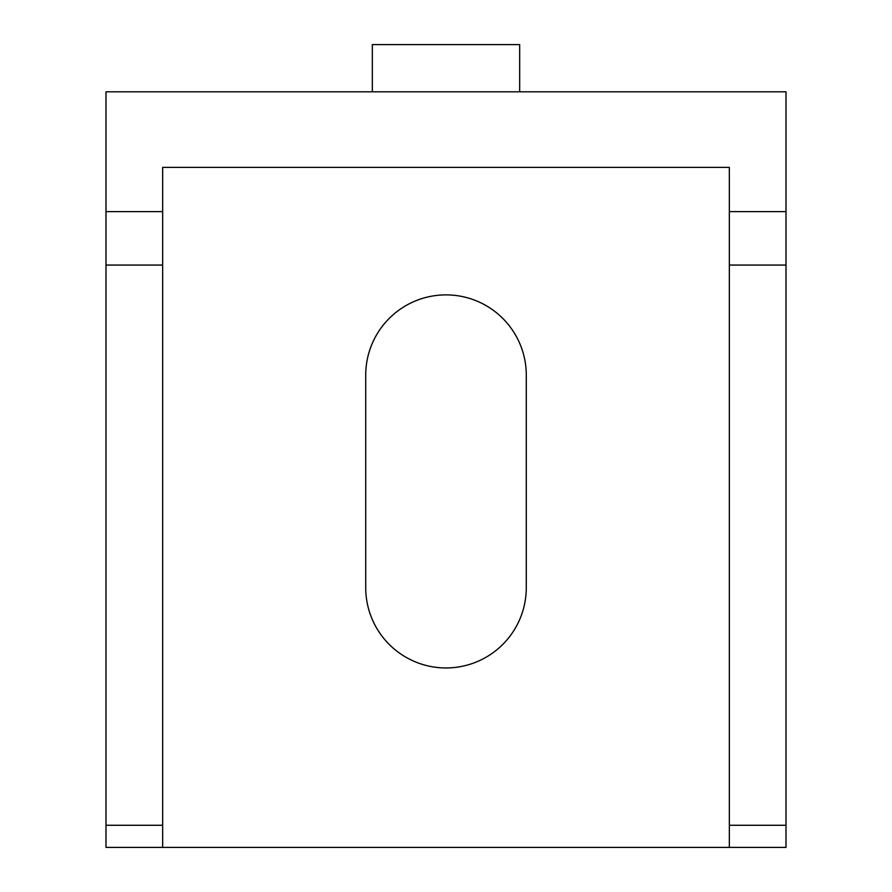 <?xml version="1.0" encoding="UTF-8"?>
<svg xmlns="http://www.w3.org/2000/svg" width="892" height="892" viewBox="0 0 892 892"><rect width="100%" height="100%" fill="white"/><g stroke="black" fill="none" stroke-linecap="round" stroke-linejoin="round"><path stroke-width="1.34" d="M526.28 587.672A80.28 80.28 0 0 1 446 667.952A80.28 80.28 0 0 1 365.72 587.672L365.72 375.164A80.28 80.28 0 0 1 446 294.884A80.28 80.28 0 0 1 526.28 375.164L526.28 587.672M786.008 265.069L729.344 265.069L729.344 167.384L162.656 167.384L162.656 265.069L105.992 265.069L105.992 91.82L786.008 91.82L786.008 847.4L105.992 847.4L105.992 825.267L162.656 825.267L162.656 847.4M105.992 265.069L105.992 825.267M729.344 265.069L729.344 825.267L786.008 825.267M729.344 847.4L729.344 825.267M162.656 265.069L162.656 825.267M372.332 91.82L372.332 44.6L519.668 44.6L519.668 91.82M105.992 211.638L162.656 211.638M729.344 211.638L786.008 211.638"/></g></svg>
